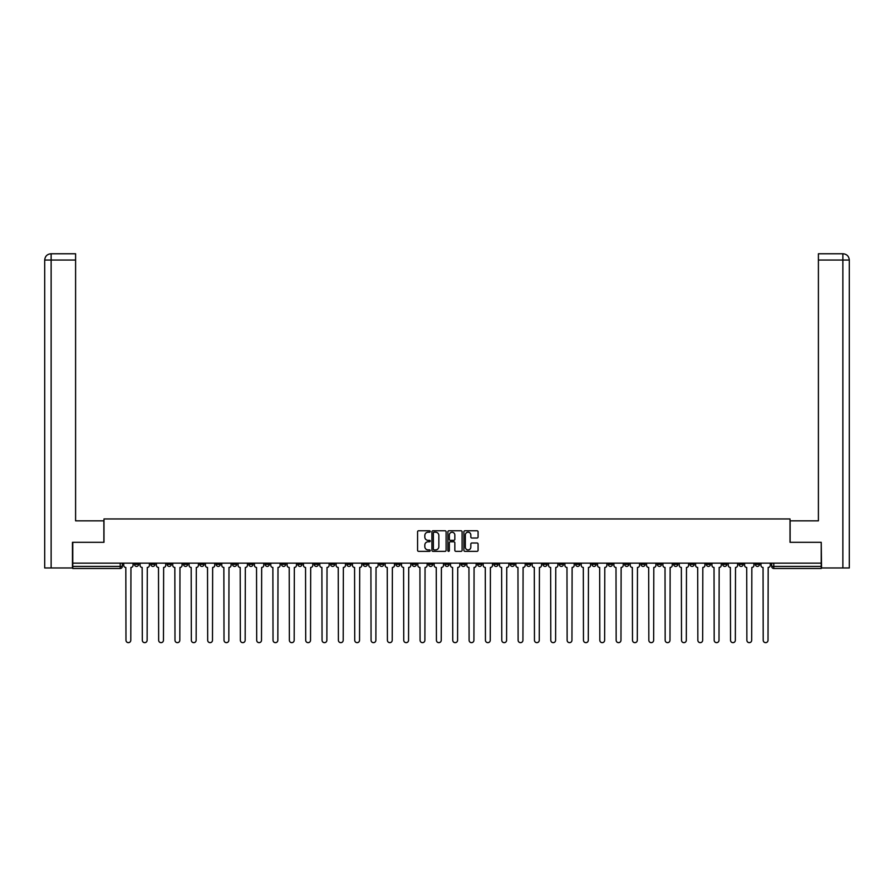 <?xml version="1.0" encoding="UTF-8"?>
<svg xmlns="http://www.w3.org/2000/svg" width="894" height="894" viewBox="0 0 894 894"><rect width="100%" height="100%" fill="white"/><g stroke="black" fill="none" stroke-linecap="round" stroke-linejoin="round"><path stroke-width="1.34" d="M430.237 531.494A0.715 0.715 0 0 0 429.522 530.779L418.604 530.779A1.028 1.028 0 0 0 417.576 531.807L417.576 550.313A1.028 1.028 0 0 0 418.604 551.341L429.522 551.341A0.715 0.715 0 0 0 430.237 550.615A0.715 0.715 0 0 0 429.522 549.899L428.114 549.899A3.285 3.285 0 0 1 424.818 546.603L424.818 545.061A3.285 3.285 0 0 1 428.114 541.775L429.522 541.775A0.715 0.715 0 0 0 430.237 541.06A0.715 0.715 0 0 0 429.522 540.334L428.114 540.334A3.285 3.285 0 0 1 424.818 537.048L424.818 535.506A3.285 3.285 0 0 1 428.114 532.209L429.522 532.209A0.715 0.715 0 0 0 430.237 531.494M673.651 563.153L673.651 564.304L677.842 564.304A2.09 2.09 0 0 1 675.752 566.405A2.09 2.09 0 0 1 673.651 564.304L673.651 563.153M575.624 563.153L575.624 564.304L579.804 564.304A2.09 2.09 0 0 1 577.714 566.405A2.09 2.09 0 0 1 575.624 564.304L575.624 563.153M559.275 563.153L559.275 564.304L563.466 564.304A2.09 2.09 0 0 1 561.376 566.405A2.09 2.09 0 0 1 559.275 564.304L559.275 563.153M461.248 563.153L461.248 564.304L465.439 564.304A2.09 2.09 0 0 1 463.338 566.405A2.09 2.09 0 0 1 461.248 564.304L461.248 563.153M444.91 563.153L444.91 564.304L449.09 564.304A2.09 2.09 0 0 1 447 566.405A2.09 2.09 0 0 1 444.91 564.304L444.91 563.153M428.561 563.153L428.561 564.304L432.752 564.304A2.09 2.09 0 0 1 430.662 566.405A2.09 2.09 0 0 1 428.561 564.304L428.561 563.153M395.886 563.153L395.886 564.304L400.076 564.304A2.09 2.09 0 0 1 397.986 566.405A2.09 2.09 0 0 1 395.886 564.304L395.886 563.153M363.21 564.304L363.21 563.153L363.21 564.304A2.09 2.09 0 0 0 365.3 566.405A2.09 2.09 0 0 1 363.21 564.304L367.4 564.304A2.09 2.09 0 0 1 365.3 566.405A2.09 2.09 0 0 0 367.4 564.304L367.4 563.153L367.4 564.304M346.872 564.304L346.872 563.153L346.872 564.304A2.09 2.09 0 0 0 348.962 566.405A2.09 2.09 0 0 1 346.872 564.304L351.063 564.304A2.09 2.09 0 0 1 348.962 566.405M330.534 564.304L330.534 563.153L330.534 564.304A2.09 2.09 0 0 0 332.624 566.405A2.09 2.09 0 0 1 330.534 564.304L334.725 564.304A2.09 2.09 0 0 1 332.624 566.405A2.09 2.09 0 0 0 334.725 564.304L334.725 563.153L334.725 564.304M314.196 563.153L314.196 564.304L318.376 564.304A2.09 2.09 0 0 1 316.286 566.405A2.09 2.09 0 0 1 314.196 564.304L314.196 563.153M297.847 563.153L297.847 564.304L302.038 564.304A2.09 2.09 0 0 1 299.948 566.405A2.09 2.09 0 0 1 297.847 564.304L297.847 563.153M281.509 563.153L281.509 564.304L285.7 564.304A2.09 2.09 0 0 1 283.61 566.405A2.09 2.09 0 0 1 281.509 564.304L281.509 563.153M265.172 564.304L265.172 563.153L265.172 564.304A2.09 2.09 0 0 0 267.272 566.405A2.09 2.09 0 0 1 265.172 564.304L269.362 564.304A2.09 2.09 0 0 1 267.272 566.405M232.496 564.304L232.496 563.153L232.496 564.304A2.09 2.09 0 0 0 234.586 566.405A2.09 2.09 0 0 1 232.496 564.304L236.686 564.304A2.09 2.09 0 0 1 234.586 566.405A2.09 2.09 0 0 0 236.686 564.304L236.686 563.153L236.686 564.304M216.158 564.304L216.158 563.153L216.158 564.304A2.09 2.09 0 0 0 218.248 566.405A2.09 2.09 0 0 1 216.158 564.304L220.349 564.304A2.09 2.09 0 0 1 218.248 566.405A2.09 2.09 0 0 0 220.349 564.304L220.349 563.153L220.349 564.304M199.82 564.304L199.82 563.153L199.82 564.304A2.09 2.09 0 0 0 201.91 566.405A2.09 2.09 0 0 1 199.82 564.304L204.011 564.304A2.09 2.09 0 0 1 201.91 566.405A2.09 2.09 0 0 0 204.011 564.304L204.011 563.153L204.011 564.304M183.482 564.304L183.482 563.153L183.482 564.304A2.09 2.09 0 0 0 185.572 566.405A2.09 2.09 0 0 1 183.482 564.304L187.673 564.304A2.09 2.09 0 0 1 185.572 566.405M167.144 564.304L167.144 563.153L167.144 564.304A2.09 2.09 0 0 0 169.234 566.405A2.09 2.09 0 0 1 167.144 564.304L171.324 564.304A2.09 2.09 0 0 1 169.234 566.405A2.09 2.09 0 0 0 171.324 564.304L171.324 563.153L171.324 564.304M150.795 564.304L150.795 563.153L150.795 564.304A2.09 2.09 0 0 0 152.896 566.405A2.09 2.09 0 0 1 150.795 564.304L154.986 564.304A2.09 2.09 0 0 1 152.896 566.405A2.09 2.09 0 0 0 154.986 564.304L154.986 563.153L154.986 564.304M477.05 538.02A1.028 1.028 0 0 0 478.078 536.992L478.078 531.807A1.028 1.028 0 0 0 477.05 530.779L464.914 530.779A1.028 1.028 0 0 0 463.885 531.807L463.885 550.313A1.028 1.028 0 0 0 464.914 551.341L477.05 551.341A1.028 1.028 0 0 0 478.078 550.313L478.078 544.033A1.028 1.028 0 0 0 477.05 543.004L471.853 543.004A1.028 1.028 0 0 0 470.825 544.033L470.825 547.15A2.749 2.749 0 0 1 468.076 549.899A2.749 2.749 0 0 1 465.327 547.15L465.327 534.958A2.749 2.749 0 0 1 468.076 532.209A2.749 2.749 0 0 1 470.825 534.958L470.825 536.992A1.028 1.028 0 0 0 471.853 538.02L477.05 538.02M51.137 567.969L44.7 567.969L44.7 260.042C45.08 256.22 47.17 254.131 50.98 253.762L75.599 253.762L75.599 260.042L51.137 260.042L51.137 567.969L72.459 567.969L72.459 542.312L103.983 542.312L103.983 518.956L790.017 518.956L790.017 542.312L821.228 542.312L821.228 563.153L72.772 563.153L72.772 566.405L122.31 566.405L122.31 563.153L122.31 566.405A2.09 2.09 0 0 1 120.221 568.495L72.772 568.495L72.772 566.405M72.772 542.312L72.772 563.153M446.106 531.807A1.028 1.028 0 0 0 445.078 530.779L432.942 530.779A1.028 1.028 0 0 0 431.914 531.807L431.914 550.313A1.028 1.028 0 0 0 432.942 551.341L445.078 551.341A1.028 1.028 0 0 0 446.106 550.313L446.106 531.807M448.922 530.779L461.058 530.779A1.028 1.028 0 0 1 462.086 531.807L462.086 550.313A1.028 1.028 0 0 1 461.058 551.341L455.862 551.341A1.028 1.028 0 0 1 454.834 550.313L454.834 542.803A1.028 1.028 0 0 0 453.806 541.775L450.364 541.775A1.028 1.028 0 0 0 449.336 542.803L449.336 550.615A0.715 0.715 0 0 1 448.62 551.341A0.715 0.715 0 0 1 447.894 550.615L447.894 531.807A1.028 1.028 0 0 1 448.922 530.779M771.69 563.153L771.69 566.405L821.228 566.405L821.228 568.495L773.779 568.495A2.09 2.09 0 0 1 771.69 566.405A2.09 2.09 0 0 0 773.779 568.495L773.779 563.153M821.228 563.153L821.228 566.405M759.542 564.304L759.542 563.153L759.542 564.304A2.09 2.09 0 0 1 757.441 566.405A2.09 2.09 0 0 1 755.352 564.304L759.542 564.304A2.09 2.09 0 0 1 757.441 566.405M755.352 563.153L755.352 564.304M743.205 563.153L743.205 564.304A2.09 2.09 0 0 1 741.104 566.405A2.09 2.09 0 0 1 739.014 564.304A2.09 2.09 0 0 0 741.104 566.405M739.014 563.153L739.014 564.304L743.205 564.304M726.856 563.153L726.856 564.304A2.09 2.09 0 0 1 724.766 566.405A2.09 2.09 0 0 1 722.676 564.304L726.856 564.304A2.09 2.09 0 0 1 724.766 566.405M722.676 563.153L722.676 564.304M710.518 563.153L710.518 564.304A2.09 2.09 0 0 1 708.428 566.405A2.09 2.09 0 0 1 706.327 564.304A2.09 2.09 0 0 0 708.428 566.405M706.327 563.153L706.327 564.304L710.518 564.304M694.18 563.153L694.18 564.304A2.09 2.09 0 0 1 692.09 566.405A2.09 2.09 0 0 1 689.989 564.304L694.18 564.304M689.989 563.153L689.989 564.304M677.842 563.153L677.842 564.304A2.09 2.09 0 0 1 675.752 566.405M661.504 563.153L661.504 564.304A2.09 2.09 0 0 1 659.414 566.405A2.09 2.09 0 0 1 657.313 564.304L661.504 564.304M657.313 563.153L657.313 564.304M645.166 563.153L645.166 564.304A2.09 2.09 0 0 1 643.065 566.405A2.09 2.09 0 0 1 640.976 564.304L645.166 564.304M640.976 563.153L640.976 564.304M628.828 563.153L628.828 564.304A2.09 2.09 0 0 1 626.728 566.405A2.09 2.09 0 0 1 624.638 564.304A2.09 2.09 0 0 0 626.728 566.405M624.638 563.153L624.638 564.304L628.828 564.304M612.491 563.153L612.491 564.304A2.09 2.09 0 0 1 610.39 566.405A2.09 2.09 0 0 1 608.3 564.304L612.491 564.304M608.3 563.153L608.3 564.304M596.153 563.153L596.153 564.304A2.09 2.09 0 0 1 594.052 566.405A2.09 2.09 0 0 1 591.962 564.304L596.153 564.304M591.962 563.153L591.962 564.304M579.804 563.153L579.804 564.304M563.466 563.153L563.466 564.304L563.466 563.153M547.128 563.153L547.128 564.304A2.09 2.09 0 0 1 545.038 566.405A2.09 2.09 0 0 1 542.937 564.304L547.128 564.304M542.937 563.153L542.937 564.304M530.79 563.153L530.79 564.304A2.09 2.09 0 0 1 528.7 566.405A2.09 2.09 0 0 1 526.6 564.304L530.79 564.304M526.6 563.153L526.6 564.304M514.452 563.153L514.452 564.304A2.09 2.09 0 0 1 512.351 566.405A2.09 2.09 0 0 1 510.262 564.304L514.452 564.304M510.262 563.153L510.262 564.304M498.114 563.153L498.114 564.304A2.09 2.09 0 0 1 496.014 566.405A2.09 2.09 0 0 1 493.924 564.304L498.114 564.304M493.924 563.153L493.924 564.304M481.777 563.153L481.777 564.304A2.09 2.09 0 0 1 479.676 566.405A2.09 2.09 0 0 1 477.586 564.304L481.777 564.304M477.586 563.153L477.586 564.304M465.439 563.153L465.439 564.304A2.09 2.09 0 0 1 463.338 566.405M449.09 563.153L449.09 564.304M432.752 564.304L432.752 563.153L432.752 564.304A2.09 2.09 0 0 1 430.662 566.405M416.414 563.153L416.414 564.304A2.09 2.09 0 0 1 414.324 566.405A2.09 2.09 0 0 1 412.223 564.304A2.09 2.09 0 0 0 414.324 566.405A2.09 2.09 0 0 0 416.414 564.304L412.223 564.304L412.223 563.153M400.076 564.304L400.076 563.153L400.076 564.304A2.09 2.09 0 0 1 397.986 566.405M383.738 563.153L383.738 564.304A2.09 2.09 0 0 1 381.649 566.405A2.09 2.09 0 0 1 379.548 564.304A2.09 2.09 0 0 0 381.649 566.405M379.548 563.153L379.548 564.304L383.738 564.304M351.063 563.153L351.063 564.304L351.063 563.153M318.376 564.304L318.376 563.153L318.376 564.304A2.09 2.09 0 0 1 316.286 566.405M302.038 564.304L302.038 563.153L302.038 564.304A2.09 2.09 0 0 1 299.948 566.405M285.7 564.304L285.7 563.153L285.7 564.304A2.09 2.09 0 0 1 283.61 566.405M269.362 563.153L269.362 564.304L269.362 563.153M253.024 564.304L253.024 563.153L253.024 564.304A2.09 2.09 0 0 1 250.935 566.405A2.09 2.09 0 0 1 248.834 564.304L253.024 564.304A2.09 2.09 0 0 1 250.935 566.405M248.834 563.153L248.834 564.304M187.673 563.153L187.673 564.304L187.673 563.153M138.648 563.153L138.648 564.304A2.09 2.09 0 0 1 136.559 566.405A2.09 2.09 0 0 1 134.458 564.304A2.09 2.09 0 0 0 136.559 566.405A2.09 2.09 0 0 0 138.648 564.304L138.648 563.153M134.458 563.153L134.458 564.304L138.648 564.304M120.221 563.153L120.221 568.495A2.09 2.09 0 0 0 122.31 566.405M434.071 532.209A0.715 0.715 0 0 0 433.355 532.936L433.355 549.173A0.715 0.715 0 0 0 434.071 549.899L435.568 549.899A3.285 3.285 0 0 0 438.853 546.603L438.853 535.506A3.285 3.285 0 0 0 435.568 532.209L434.071 532.209M454.834 535.014A2.749 2.749 0 0 0 452.085 532.265A2.749 2.749 0 0 0 449.336 535.014L449.336 539.306A1.028 1.028 0 0 0 450.364 540.334L453.806 540.334A1.028 1.028 0 0 0 454.834 539.306L454.834 535.014M123.73 563.153L123.73 565.354A2.09 2.09 139.8 0 0 125.819 567.444L125.976 640.238A2.414 2.414 139.8 0 0 128.39 642.652A2.414 2.414 139.8 0 0 130.792 640.238L130.949 567.444A2.09 2.09 139.8 0 0 133.05 565.354L133.05 563.153M140.067 563.153L140.067 565.354A2.09 2.09 139.8 0 0 142.157 567.444L142.314 640.238A2.414 2.414 139.8 0 0 144.727 642.652A2.414 2.414 139.8 0 0 147.13 640.238L147.287 567.444A2.09 2.09 139.8 0 0 149.387 565.354L149.387 563.153M156.405 563.153L156.405 565.354A2.09 2.09 139.8 0 0 158.495 567.444L158.651 640.238A2.414 2.414 139.8 0 0 161.065 642.652A2.414 2.414 139.8 0 0 163.468 640.238L163.636 567.444A2.09 2.09 139.8 0 0 165.725 565.354L165.725 563.153M103.872 542.312L103.872 520.844L75.599 520.844L75.599 260.042M51.137 253.762L51.137 260.042L44.7 260.042L44.7 505.132L44.7 260.042C45.069 256.232 47.159 254.131 50.98 253.762M790.128 542.312L790.128 520.844L818.401 520.844L818.401 253.762L843.008 253.762L818.401 253.762M849.3 567.969L849.3 505.132L849.3 567.969L821.541 567.969L821.228 542.312M843.02 253.762L841.444 253.762L843.02 253.762C846.83 254.131 848.92 256.22 849.3 260.042L849.3 505.132L849.3 260.042L849.3 505.132L849.3 260.042L818.401 260.042M172.743 563.153L172.743 565.354A2.09 2.09 139.8 0 0 174.833 567.444L174.989 640.238A2.414 2.414 139.8 0 0 177.403 642.652A2.414 2.414 139.8 0 0 179.817 640.238L179.973 567.444A2.09 2.09 139.8 0 0 182.063 565.354L182.063 563.153M189.081 563.153L189.081 565.354A2.09 2.09 139.8 0 0 191.182 567.444L191.338 640.238A2.414 2.414 139.8 0 0 193.741 642.652A2.414 2.414 139.8 0 0 196.155 640.238L196.311 567.444A2.09 2.09 139.8 0 0 198.401 565.354L198.401 563.153M205.419 563.153L205.419 565.354A2.09 2.09 139.8 0 0 207.52 567.444L207.676 640.238A2.414 2.414 139.8 0 0 210.079 642.652A2.414 2.414 139.8 0 0 212.493 640.238L212.649 567.444A2.09 2.09 139.8 0 0 214.739 565.354L214.739 563.153M221.757 563.153L221.757 565.354A2.09 2.09 139.8 0 0 223.858 567.444L224.014 640.238A2.414 2.414 139.8 0 0 226.417 642.652A2.414 2.414 139.8 0 0 228.83 640.238L228.987 567.444A2.09 2.09 139.8 0 0 231.077 565.354L231.077 563.153M238.095 563.153L238.095 565.354A2.09 2.09 139.8 0 0 240.195 567.444L240.352 640.238A2.414 2.414 139.8 0 0 242.766 642.652A2.414 2.414 139.8 0 0 245.168 640.238L245.325 567.444A2.09 2.09 139.8 0 0 247.426 565.354L247.426 563.153M254.444 563.153L254.444 565.354A2.09 2.09 139.8 0 0 256.533 567.444L256.69 640.238A2.414 2.414 139.8 0 0 259.104 642.652A2.414 2.414 139.8 0 0 261.506 640.238L261.663 567.444A2.09 2.09 139.8 0 0 263.764 565.354L263.764 563.153M270.781 563.153L270.781 565.354A2.09 2.09 139.8 0 0 272.871 567.444L273.028 640.238A2.414 2.414 139.8 0 0 275.441 642.652A2.414 2.414 139.8 0 0 277.844 640.238L278 567.444A2.09 2.09 139.8 0 0 280.101 565.354L280.101 563.153M287.119 563.153L287.119 565.354A2.09 2.09 139.8 0 0 289.209 567.444L289.365 640.238A2.414 2.414 139.8 0 0 291.779 642.652A2.414 2.414 139.8 0 0 294.182 640.238L294.338 567.444A2.09 2.09 139.8 0 0 296.439 565.354L296.439 563.153M303.457 563.153L303.457 565.354A2.09 2.09 139.8 0 0 305.547 567.444L305.703 640.238A2.414 2.414 139.8 0 0 308.117 642.652A2.414 2.414 139.8 0 0 310.531 640.238L310.687 567.444A2.09 2.09 139.8 0 0 312.777 565.354L312.777 563.153M319.795 563.153L319.795 565.354A2.09 2.09 139.8 0 0 321.885 567.444L322.052 640.238A2.414 2.414 139.8 0 0 324.455 642.652A2.414 2.414 139.8 0 0 326.869 640.238L327.025 567.444A2.09 2.09 139.8 0 0 329.115 565.354L329.115 563.153M336.133 563.153L336.133 565.354A2.09 2.09 139.8 0 0 338.234 567.444L338.39 640.238A2.414 2.414 139.8 0 0 340.793 642.652A2.414 2.414 139.8 0 0 343.207 640.238L343.363 567.444A2.09 2.09 139.8 0 0 345.453 565.354L345.453 563.153M352.471 563.153L352.471 565.354A2.09 2.09 139.8 0 0 354.572 567.444L354.728 640.238A2.414 2.414 139.8 0 0 357.131 642.652A2.414 2.414 139.8 0 0 359.544 640.238L359.701 567.444A2.09 2.09 139.8 0 0 361.791 565.354L361.791 563.153M368.809 563.153L368.809 565.354A2.09 2.09 139.8 0 0 370.909 567.444L371.066 640.238A2.414 2.414 139.8 0 0 373.468 642.652A2.414 2.414 139.8 0 0 375.882 640.238L376.039 567.444A2.09 2.09 139.8 0 0 378.14 565.354L378.14 563.153M385.158 563.153L385.158 565.354A2.09 2.09 139.8 0 0 387.247 567.444L387.404 640.238A2.414 2.414 139.8 0 0 389.818 642.652A2.414 2.414 139.8 0 0 392.22 640.238L392.377 567.444A2.09 2.09 139.8 0 0 394.477 565.354L394.477 563.153M401.495 563.153L401.495 565.354A2.09 2.09 139.8 0 0 403.585 567.444L403.742 640.238A2.414 2.414 139.8 0 0 406.155 642.652A2.414 2.414 139.8 0 0 408.558 640.238L408.714 567.444A2.09 2.09 139.8 0 0 410.815 565.354L410.815 563.153M417.833 563.153L417.833 565.354A2.09 2.09 139.8 0 0 419.923 567.444L420.079 640.238A2.414 2.414 139.8 0 0 422.493 642.652A2.414 2.414 139.8 0 0 424.896 640.238L425.052 567.444A2.09 2.09 139.8 0 0 427.153 565.354L427.153 563.153M434.171 563.153L434.171 565.354A2.09 2.09 139.8 0 0 436.261 567.444L436.417 640.238A2.414 2.414 139.8 0 0 438.831 642.652A2.414 2.414 139.8 0 0 441.245 640.238L441.401 567.444A2.09 2.09 139.8 0 0 443.491 565.354L443.491 563.153M450.509 563.153L450.509 565.354A2.09 2.09 139.8 0 0 452.599 567.444L452.755 640.238A2.414 2.414 139.8 0 0 455.169 642.652A2.414 2.414 139.8 0 0 457.583 640.238L457.739 567.444A2.09 2.09 139.8 0 0 459.829 565.354L459.829 563.153M466.847 563.153L466.847 565.354A2.09 2.09 139.8 0 0 468.948 567.444L469.104 640.238A2.414 2.414 139.8 0 0 471.507 642.652A2.414 2.414 139.8 0 0 473.921 640.238L474.077 567.444A2.09 2.09 139.8 0 0 476.167 565.354L476.167 563.153M483.185 563.153L483.185 565.354A2.09 2.09 139.8 0 0 485.286 567.444L485.442 640.238A2.414 2.414 139.8 0 0 487.845 642.652A2.414 2.414 139.8 0 0 490.258 640.238L490.415 567.444A2.09 2.09 139.8 0 0 492.505 565.354L492.505 563.153M499.522 563.153L499.522 565.354A2.09 2.09 139.8 0 0 501.623 567.444L501.78 640.238A2.414 2.414 139.8 0 0 504.182 642.652A2.414 2.414 139.8 0 0 506.596 640.238L506.753 567.444A2.09 2.09 139.8 0 0 508.842 565.354L508.842 563.153M515.86 563.153L515.86 565.354A2.09 2.09 139.8 0 0 517.961 567.444L518.118 640.238A2.414 2.414 139.8 0 0 520.531 642.652A2.414 2.414 139.8 0 0 522.934 640.238L523.091 567.444A2.09 2.09 139.8 0 0 525.191 565.354L525.191 563.153M532.209 563.153L532.209 565.354A2.09 2.09 139.8 0 0 534.299 567.444L534.456 640.238A2.414 2.414 139.8 0 0 536.869 642.652A2.414 2.414 139.8 0 0 539.272 640.238L539.428 567.444A2.09 2.09 139.8 0 0 541.529 565.354L541.529 563.153M548.547 563.153L548.547 565.354A2.09 2.09 139.8 0 0 550.637 567.444L550.793 640.238A2.414 2.414 139.8 0 0 553.207 642.652A2.414 2.414 139.8 0 0 555.61 640.238L555.766 567.444A2.09 2.09 139.8 0 0 557.867 565.354L557.867 563.153M564.885 563.153L564.885 565.354A2.09 2.09 139.8 0 0 566.975 567.444L567.131 640.238A2.414 2.414 139.8 0 0 569.545 642.652A2.414 2.414 139.8 0 0 571.948 640.238L572.115 567.444A2.09 2.09 139.8 0 0 574.205 565.354L574.205 563.153M581.223 563.153L581.223 565.354A2.09 2.09 139.8 0 0 583.313 567.444L583.469 640.238A2.414 2.414 139.8 0 0 585.883 642.652A2.414 2.414 139.8 0 0 588.297 640.238L588.453 567.444A2.09 2.09 139.8 0 0 590.543 565.354L590.543 563.153M597.561 563.153L597.561 565.354A2.09 2.09 139.8 0 0 599.662 567.444L599.818 640.238A2.414 2.414 139.8 0 0 602.221 642.652A2.414 2.414 139.8 0 0 604.635 640.238L604.791 567.444A2.09 2.09 139.8 0 0 606.881 565.354L606.881 563.153M613.899 563.153L613.899 565.354A2.09 2.09 139.8 0 0 616 567.444L616.156 640.238A2.414 2.414 139.8 0 0 618.559 642.652A2.414 2.414 139.8 0 0 620.972 640.238L621.129 567.444A2.09 2.09 139.8 0 0 623.219 565.354L623.219 563.153M630.236 563.153L630.236 565.354A2.09 2.09 139.8 0 0 632.337 567.444L632.494 640.238A2.414 2.414 139.8 0 0 634.896 642.652A2.414 2.414 139.8 0 0 637.31 640.238L637.467 567.444A2.09 2.09 139.8 0 0 639.556 565.354L639.556 563.153M646.574 563.153L646.574 565.354A2.09 2.09 139.8 0 0 648.675 567.444L648.832 640.238A2.414 2.414 139.8 0 0 651.234 642.652A2.414 2.414 139.8 0 0 653.648 640.238L653.805 567.444A2.09 2.09 139.8 0 0 655.905 565.354L655.905 563.153M662.923 563.153L662.923 565.354A2.09 2.09 139.8 0 0 665.013 567.444L665.17 640.238A2.414 2.414 139.8 0 0 667.583 642.652A2.414 2.414 139.8 0 0 669.986 640.238L670.142 567.444A2.09 2.09 139.8 0 0 672.243 565.354L672.243 563.153M679.261 563.153L679.261 565.354A2.09 2.09 139.8 0 0 681.351 567.444L681.507 640.238A2.414 2.414 139.8 0 0 683.921 642.652A2.414 2.414 139.8 0 0 686.324 640.238L686.48 567.444A2.09 2.09 139.8 0 0 688.581 565.354L688.581 563.153M695.599 563.153L695.599 565.354A2.09 2.09 139.8 0 0 697.689 567.444L697.845 640.238A2.414 2.414 139.8 0 0 700.259 642.652A2.414 2.414 139.8 0 0 702.662 640.238L702.818 567.444A2.09 2.09 139.8 0 0 704.919 565.354L704.919 563.153M711.937 563.153L711.937 565.354A2.09 2.09 139.8 0 0 714.027 567.444L714.183 640.238A2.414 2.414 139.8 0 0 716.597 642.652A2.414 2.414 139.8 0 0 719.011 640.238L719.167 567.444A2.09 2.09 139.8 0 0 721.257 565.354L721.257 563.153M728.275 563.153L728.275 565.354A2.09 2.09 139.8 0 0 730.364 567.444L730.532 640.238A2.414 2.414 139.8 0 0 732.935 642.652A2.414 2.414 139.8 0 0 735.349 640.238L735.505 567.444A2.09 2.09 139.8 0 0 737.595 565.354L737.595 563.153M744.613 563.153L744.613 565.354A2.09 2.09 139.8 0 0 746.713 567.444L746.87 640.238A2.414 2.414 139.8 0 0 749.273 642.652A2.414 2.414 139.8 0 0 751.686 640.238L751.843 567.444A2.09 2.09 139.8 0 0 753.933 565.354L753.933 563.153M760.95 563.153L760.95 565.354A2.09 2.09 139.8 0 0 763.051 567.444L763.208 640.238A2.414 2.414 139.8 0 0 765.61 642.652A2.414 2.414 139.8 0 0 768.024 640.238L768.181 567.444A2.09 2.09 139.8 0 0 770.27 565.354L770.27 563.153M44.7 260.042L44.7 505.132M842.863 567.969L842.863 253.762"/></g></svg>
